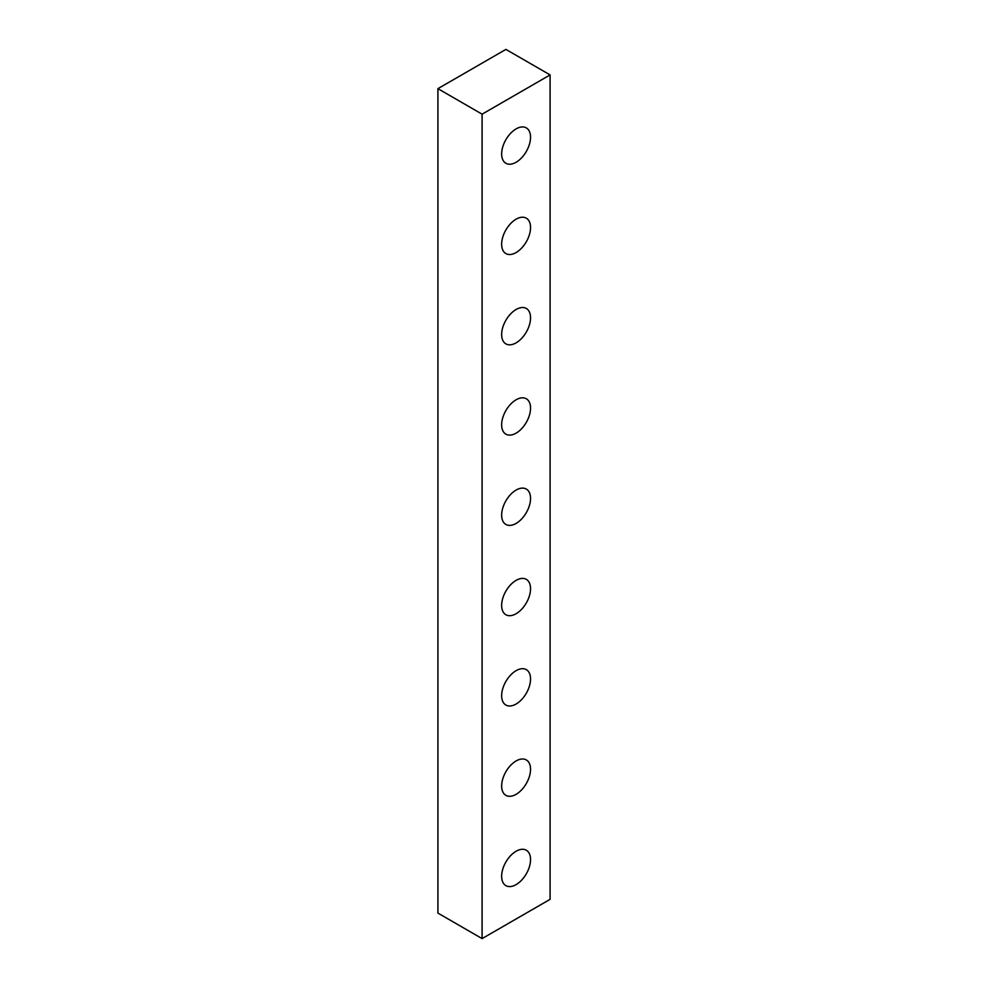 <?xml version="1.0" encoding="UTF-8"?>
<svg xmlns="http://www.w3.org/2000/svg" width="988" height="988" viewBox="0 0 988 988"><rect width="100%" height="100%" fill="white"/><g stroke="black" fill="none" stroke-linecap="round" stroke-linejoin="round"><path stroke-width="1.48" d="M516.094 162.267A20.439 11.794 120 0 0 529.704 143.334A20.439 11.794 120 0 0 525.246 127.39A20.439 11.794 120 0 0 516.094 128.897A20.439 11.794 120 0 0 503.04 145.977A20.439 11.794 120 0 0 504.917 162.6A20.439 11.794 120 0 0 516.094 162.267M516.094 252.558A20.439 11.794 120 0 0 529.704 233.625A20.439 11.794 120 0 0 525.246 217.681A20.439 11.794 120 0 0 516.094 219.188A20.439 11.794 120 0 0 503.04 236.268A20.439 11.794 120 0 0 504.917 252.903A20.439 11.794 120 0 0 516.094 252.558M516.094 342.861A20.439 11.794 120 0 0 529.704 323.928A20.439 11.794 120 0 0 525.246 307.972A20.439 11.794 120 0 0 516.094 309.491A20.439 11.794 120 0 0 503.04 326.571A20.439 11.794 120 0 0 504.917 343.194A20.439 11.794 120 0 0 516.094 342.861M516.094 433.152A20.439 11.794 120 0 0 529.704 414.219A20.439 11.794 120 0 0 525.246 398.275A20.439 11.794 120 0 0 516.094 399.782A20.439 11.794 120 0 0 503.04 416.862A20.439 11.794 120 0 0 504.917 433.485A20.439 11.794 120 0 0 516.094 433.152M516.094 523.442A20.439 11.794 120 0 0 529.704 504.51A20.439 11.794 120 0 0 525.246 488.566A20.439 11.794 120 0 0 516.094 490.073A20.439 11.794 120 0 0 503.04 507.153A20.439 11.794 120 0 0 504.917 523.776A20.439 11.794 120 0 0 516.094 523.442M516.094 613.733A20.439 11.794 120 0 0 529.704 594.801A20.439 11.794 120 0 0 525.246 578.857A20.439 11.794 120 0 0 516.094 580.364A20.439 11.794 120 0 0 503.04 597.444A20.439 11.794 120 0 0 504.917 614.079A20.439 11.794 120 0 0 516.094 613.733M516.094 704.036A20.439 11.794 120 0 0 529.704 685.104A20.439 11.794 120 0 0 525.246 669.148A20.439 11.794 120 0 0 516.094 670.667A20.439 11.794 120 0 0 503.04 687.747A20.439 11.794 120 0 0 504.917 704.37A20.439 11.794 120 0 0 516.094 704.036M516.094 794.327A20.439 11.794 120 0 0 529.704 775.395A20.439 11.794 120 0 0 525.246 759.451A20.439 11.794 120 0 0 516.094 760.958A20.439 11.794 120 0 0 503.04 778.038A20.439 11.794 120 0 0 504.917 794.661A20.439 11.794 120 0 0 516.094 794.327M516.094 884.618A20.439 11.794 120 0 0 529.704 865.686A20.439 11.794 120 0 0 525.246 849.742A20.439 11.794 120 0 0 516.094 851.248A20.439 11.794 120 0 0 503.04 868.329A20.439 11.794 120 0 0 504.917 884.964A20.439 11.794 120 0 0 516.094 884.618M550.094 74.915L505.905 49.4L437.906 88.661L437.906 913.085L482.095 938.6L550.094 899.339L550.094 74.915L482.095 114.176L437.906 88.661M482.095 938.6L482.095 114.176"/></g></svg>
